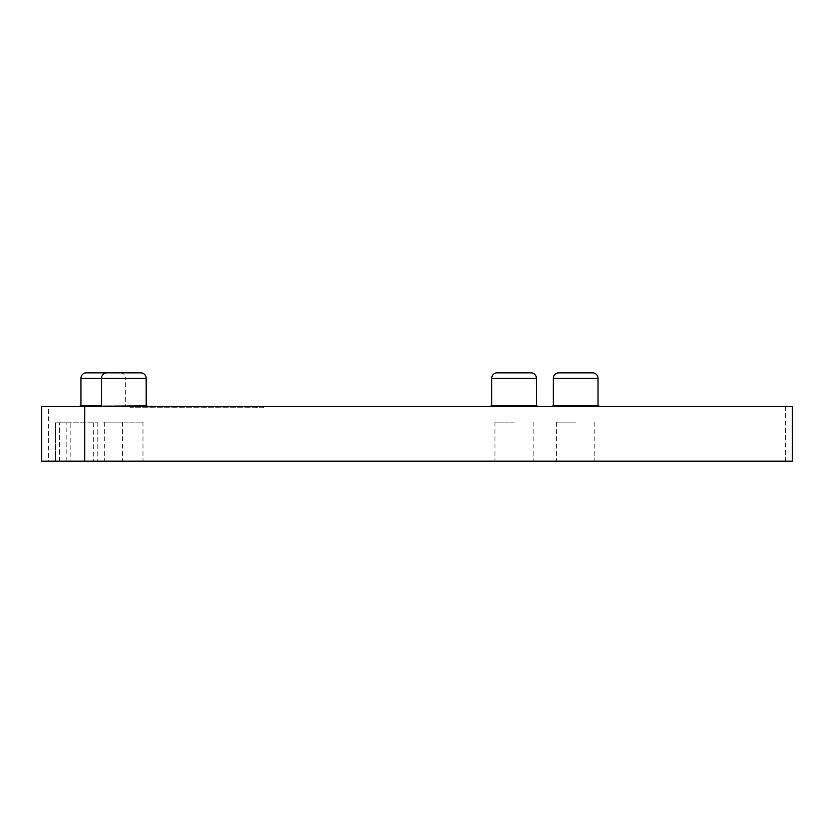 <?xml version="1.0" encoding="UTF-8"?>
<svg xmlns="http://www.w3.org/2000/svg" width="834" height="834" viewBox="0 0 834 834"><rect width="100%" height="100%" fill="white"/><g stroke="black" fill="none" stroke-linecap="round" stroke-linejoin="round"><path stroke-width="0.63" stroke-dasharray="4.17 3.13" d="M263.502 406.387L263.502 407.753L130.698 407.753L263.502 407.753L263.502 406.387L256.663 406.387L263.502 406.387M137.537 406.387L256.663 406.387L130.698 406.387L137.537 406.387L137.537 407.753L137.537 406.387M785.451 406.387L785.451 461.16L48.549 461.16L48.549 406.387L792.3 406.387M48.549 406.387L41.7 406.387L41.7 461.16L48.549 461.16M575.679 406.387L551.284 406.387L575.679 406.387M123.849 406.387L148.243 406.387L123.849 406.387M103.312 406.387L127.706 406.387L103.312 406.387M514.067 406.387L489.662 406.387L514.067 406.387M146.2 405.845L80.961 405.845M130.698 406.387L130.698 407.753L130.698 406.387M785.451 461.16L792.3 461.16M592.547 372.84L558.801 372.84M140.717 372.84L106.981 372.84M536.408 405.845L491.716 405.845M530.935 372.84L497.189 372.84M598.02 405.845L553.328 405.845M127.706 406.387L103.312 405.845L125.663 405.845L125.663 378.323L80.961 378.323M120.179 372.84A5.473 5.473 0 0 1 125.663 378.323L146.2 378.323M93.731 422.817L93.731 461.16L59.495 461.16L70.171 461.16L70.171 422.817L59.495 422.817L97.839 422.817L70.171 422.817M514.067 422.14L494.937 422.14L514.067 422.14M514.067 461.16L494.937 461.16L514.067 461.16M103.312 422.14L122.442 422.14L103.312 422.14M55.388 422.817L59.495 422.817L55.388 422.817L55.388 461.16L59.495 461.16L55.388 461.16L55.388 422.817M123.849 422.14L142.979 422.14L123.849 422.14M123.849 461.16L142.979 461.16L123.849 461.16M575.679 422.14L556.549 422.14L575.679 422.14M93.731 461.16L70.171 461.16M97.839 422.817L97.839 461.16L97.839 422.817M103.312 461.16L122.442 461.16L103.312 461.16M575.679 461.16L556.549 461.16L575.679 461.16M256.663 406.387L256.663 407.753L256.663 406.387M598.02 378.323L553.328 378.323M536.408 378.323L491.716 378.323M66.188 461.16L66.188 422.817M59.495 461.16L59.495 422.817L59.495 461.16M494.937 422.14L494.937 461.16M104.719 422.14L104.719 461.16M84.182 422.14L84.182 461.16M556.549 422.14L556.549 461.16M142.979 422.14L142.979 461.16M533.187 422.14L533.187 461.16M594.809 422.14L594.809 461.16M122.442 422.14L122.442 461.16"/><path stroke-width="1.25" d="M792.3 406.387L792.3 461.16L84.734 461.16L84.734 406.387L792.3 406.387L792.3 461.16M84.734 461.16L41.7 461.16L41.7 406.387L84.734 406.387M120.179 372.84L86.444 372.84L120.179 372.84M80.961 405.845L101.498 405.845L101.498 378.323L146.2 378.323A5.473 5.473 0 0 0 140.717 372.84L106.981 372.84A5.473 5.473 0 0 0 101.498 378.323L80.961 378.323L80.961 405.845L78.917 406.387M558.801 372.84L592.547 372.84A5.473 5.473 0 0 1 598.02 378.323L553.328 378.323A5.473 5.473 0 0 1 558.801 372.84M491.716 378.323L491.716 405.845L536.408 405.845L536.408 378.323A5.473 5.473 0 0 0 530.935 372.84L497.189 372.84A5.473 5.473 0 0 0 491.716 378.323L536.408 378.323M99.455 406.387L146.2 405.845L146.2 378.323M553.328 378.323L553.328 405.845L598.02 405.845L598.02 378.323M86.444 372.84A5.473 5.473 0 0 0 80.961 378.323M491.716 405.845L489.662 406.387M553.328 405.845L551.284 406.387M146.2 405.845L148.243 406.387M598.02 405.845L600.073 406.387M536.408 405.845L538.462 406.387"/></g></svg>
